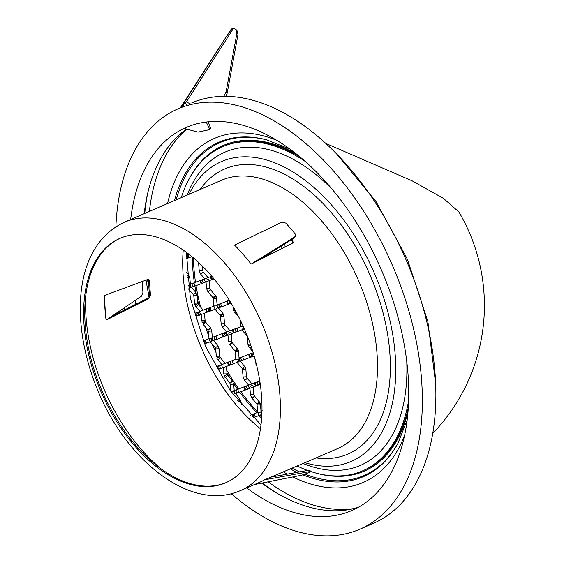 <?xml version="1.0" encoding="UTF-8"?>
<svg xmlns="http://www.w3.org/2000/svg" width="564" height="564" viewBox="0 0 564 564"><rect width="100%" height="100%" fill="white"/><g stroke="black" fill="none" stroke-linecap="round" stroke-linejoin="round"><path stroke-width="0.85" d="M292.018 239.383A146.196 85.911 66.6 0 1 292.617 240.116L293.097 242.421L292.265 243.267L251.114 264.086A146.196 85.911 -113.4 0 0 234.568 245.107L281.605 222.279L285.694 223.034A156.729 92.101 66.6 0 1 294.979 233.686L295.501 235.83L294.288 237.973L257.332 260.942M240.483 490.581L238.078 491.561C189.814 510.533 127.605 461.352 98.686 392.6C69.478 324.088 72.848 246.264 124.496 222.181A146.196 85.911 66.6 0 1 126.555 221.342A146.196 85.911 66.6 0 1 262.098 324.039A146.196 85.911 66.6 0 1 240.483 490.581L259.405 482.403A146.196 85.911 -113.4 0 0 264.601 479.795L306.499 462.001A146.196 85.911 66.6 0 1 304.461 462.931A146.196 85.911 66.6 0 1 302.403 463.77A146.196 85.911 66.6 0 1 300.485 464.454M305.956 462.113L306.456 461.909M148.663 298.772L106.081 320.133A144.68 85.023 66.6 0 1 104.537 295.444L147.465 279.568L148.663 279.547L149.643 281.33A144.68 85.023 -113.4 0 0 150.496 295.057L148.663 298.772L147.648 298.342L149.488 294.627A146.196 85.911 66.6 0 1 148.628 280.9L148.339 279.751M226.185 482.551A133.153 78.248 66.6 0 1 224.874 483.073A133.153 78.248 66.6 0 1 101.626 390.02A133.153 78.248 66.6 0 1 120.548 238.1M223.746 483.559A133.153 78.248 66.6 0 1 100.293 390.027A133.153 78.248 66.6 0 1 119.984 238.339A133.153 78.248 66.6 0 1 121.859 237.578A133.153 78.248 66.6 0 1 245.312 331.11A133.153 78.248 66.6 0 1 225.621 482.798A133.153 78.248 66.6 0 1 223.746 483.559M189.003 194.305A163.37 96.007 66.6 0 1 223.83 160.599A163.37 96.007 66.6 0 1 376.11 277.312A163.37 96.007 66.6 0 1 348.841 462.409A163.37 96.007 66.6 0 1 304.997 462.706M187.163 195.102A170.652 100.286 66.6 0 1 227.348 151.152A170.652 100.286 66.6 0 1 332.33 189.441M406.757 361.651A170.652 100.286 66.6 0 1 357.936 466.407A170.652 100.286 66.6 0 1 303.129 463.488M181.277 197.64A176.525 103.741 66.6 0 1 222.618 146.739A176.525 103.741 66.6 0 1 225.099 145.723A176.525 103.741 66.6 0 1 305.378 161.53M408.611 400.412A176.525 103.741 66.6 0 1 362.666 470.82A176.525 103.741 66.6 0 1 360.184 471.835A176.525 103.741 66.6 0 1 310.285 471.349M222.618 146.739L223.739 146.252A176.525 103.741 66.6 0 1 226.227 145.237A176.525 103.741 66.6 0 1 299.914 156.841M408.28 407.603A176.525 103.741 66.6 0 1 363.794 470.334L362.666 470.82M254.378 484.575L301.465 475.226A156.729 92.101 66.6 0 0 309.883 472.019L310.362 471.652L309.981 470.193M307.634 470.425A176.525 103.741 66.6 0 1 297.038 465.934M142.198 281.514A155.234 91.227 66.6 0 0 142.96 292.356L141.501 296.156L106.081 320.133M111.503 316.482L147.648 298.342M292.801 242.865L292.187 241.096A144.68 85.023 -113.4 0 0 291.2 239.89M251.114 264.086L294.528 237.106L295.501 235.83M309.883 472.019L309.199 471.673L308.811 470.207L309.502 470.559M264.601 479.795L309.199 471.673M308.811 470.207L270.854 477.13M202.821 283.065A1.671 1.347 -110.7 0 1 201.44 280.04L191.492 283.812A1.671 1.614 -107.4 0 0 190.371 285.271M213.368 279.074A1.671 1.347 -110.7 0 1 213.164 279.173L192.493 286.998A1.671 1.614 -107.4 0 1 190.921 286.632M202.624 283.163A1.671 1.347 -110.7 0 1 201.44 280.04L202.039 279.829A1.671 1.614 -107.4 0 0 201.045 282.042A1.671 1.614 -107.4 0 0 203.04 283.008M211.338 278.151A1.671 1.347 -110.7 0 1 211.761 276.17A1.671 1.347 -110.7 0 0 213.164 279.173A1.671 1.347 -110.7 0 1 211.338 278.151M263.917 257.607A1.671 1.347 -110.7 0 1 264.051 256.761A1.671 1.347 -110.7 0 0 263.917 257.607M258.975 415.513L255.034 417.071A1.671 1.347 -110.7 0 1 253.856 413.955L250.169 415.217M200.58 314.79A1.671 1.347 -110.7 0 1 199.395 311.666L200.234 311.342A1.671 0.888 -111.7 0 0 200.044 313.26A1.671 0.888 -111.7 0 0 201.468 314.437L200.58 314.79M211.606 310.447A1.671 1.347 -110.7 0 1 209.293 309.777A1.671 1.347 -110.7 0 1 210.499 307.62M221.405 306.879A1.671 1.614 -107.4 0 1 219.079 306.062A1.671 1.614 -107.4 0 1 220.291 303.792M215.06 309.241L212.015 310.454A1.671 0.888 -111.7 0 1 210.591 309.269A1.671 0.888 -111.7 0 1 210.781 307.352L214.123 305.942L217.168 305.885L216.583 298.419L215.864 296.784M221.666 306.816A1.671 1.347 -110.7 0 1 220.489 303.693L221.328 303.369A1.671 0.888 -111.7 0 0 221.137 305.286A1.671 0.888 -111.7 0 0 222.554 306.471L221.666 306.816M231.078 303.115A1.671 1.614 -107.4 0 1 229.633 300.746M191.908 256.585L189.166 257.663A1.671 1.347 -110.7 0 1 187.988 254.54L186.254 255.104M261.583 418.566L259.109 415.675L257.755 412.425L256.994 404.226L259.778 403.056M259.151 401.434A1.671 0.402 -40.6 0 1 258.495 402.499A1.671 0.402 -40.6 0 1 256.972 403.591A1.671 0.402 -40.6 0 1 256.613 403.605L256.994 404.226L260.082 402.957L254.322 395.794L253.765 394.447L253.18 386.989M248.689 385.184L244.466 380.256L243.119 376.999L242.358 368.807L245.136 367.629M249.979 386.418L252.757 385.24M235.801 359.289L239.129 359.021L235.801 359.289L235.04 351.09L237.818 349.92M244.508 366.008A1.671 0.402 -40.6 0 1 243.859 367.072A1.671 0.402 -40.6 0 1 242.33 368.165A1.671 0.402 -40.6 0 1 241.977 368.179L242.358 368.807L245.439 367.531L239.686 360.368A1.671 0.402 -40.6 0 0 239.326 360.382A1.671 0.402 -40.6 0 0 237.804 361.482A1.671 0.402 -40.6 0 0 237.148 362.539A1.671 0.402 -40.6 0 0 237.507 362.525A1.671 0.402 -40.6 0 0 239.03 361.432A1.671 0.402 -40.6 0 0 239.686 360.368M228.025 333.282L230.803 332.104L228.025 333.282M231.536 341.523L228.483 341.572L231.536 341.523M237.19 348.298A1.671 0.402 -40.6 0 1 236.542 349.363A1.671 0.402 -40.6 0 1 235.012 350.455A1.671 0.402 -40.6 0 1 234.659 350.47L235.04 351.09L238.121 349.821L232.361 342.658A1.671 0.402 -40.6 0 0 232.008 342.672A1.671 0.402 -40.6 0 0 230.479 343.765A1.671 0.402 -40.6 0 0 229.83 344.83A1.671 0.402 -40.6 0 0 230.182 344.815A1.671 0.402 -40.6 0 0 231.712 343.723A1.671 0.402 -40.6 0 0 232.361 342.658M226.798 332.118L222.512 327.12L221.166 323.863L220.404 315.671L223.182 314.493M220.573 316.39L223.901 316.129L223.485 314.395L220.404 315.671L215.194 309.403L213.848 306.146L213.079 297.954L216.167 296.685L210.407 289.522L209.85 288.176L209.265 280.717M206.064 280.146L208.849 278.968M215.237 295.162A1.671 0.402 -40.6 0 1 214.581 296.227A1.671 0.402 -40.6 0 1 213.058 297.32A1.671 0.402 -40.6 0 1 212.698 297.334L213.079 297.954L216.167 296.685M204.774 278.912L200.551 273.984L199.205 270.727L198.62 263.254L199.177 262.958M207.912 277.664A1.671 0.402 -40.6 0 0 207.919 277.453L203.089 271.813L202.173 265.841M198.063 261.907L198.648 262.471M219.523 356.97L216.745 358.14L219.523 356.97A151.653 89.119 -113.4 0 1 219.255 356.399M226.841 374.679L224.063 375.857L226.841 374.679M216.604 356.201L219.65 356.145L216.604 356.201M210.71 341.939A1.671 0.402 -40.6 0 0 212.233 340.846A1.671 0.402 -40.6 0 0 212.889 339.782A1.671 0.402 -40.6 0 0 212.529 339.796A1.671 0.402 -40.6 0 0 211.006 340.889A1.671 0.402 -40.6 0 0 210.351 341.953A1.671 0.402 -40.6 0 0 210.71 341.939M212.332 338.435L209.279 338.485L209.427 340.43L212.508 339.154L211.747 330.962L210.4 327.705L205.571 322.072A1.671 0.402 -40.6 0 0 205.211 322.086A1.671 0.402 -40.6 0 0 203.689 323.179A1.671 0.402 -40.6 0 0 203.033 324.244A1.671 0.402 -40.6 0 0 203.392 324.229A1.671 0.402 -40.6 0 0 204.915 323.13A1.671 0.402 -40.6 0 0 205.571 322.072M199.938 311.455L194.784 305.004L197.872 303.735L194.784 305.004L197.872 303.735L197.104 295.543L195.757 292.286L190.251 286.124M204.887 321.543L202.102 322.721L205.19 321.445L204.429 313.267M190.554 286.018L188.341 286.97L190.554 286.018L189.786 277.826L188.439 274.569L186.719 272.567M256.218 363.653L255.696 363.9L256.232 363.702M252.94 351.95L248.379 346.183L250.74 345.246L248.379 346.183L247.963 344.449L250.289 343.962M255.894 362.37L255.28 362.166L255.767 361.884M243.937 327.945A1.671 0.402 -40.6 0 0 242.513 329.059A1.671 0.402 -40.6 0 0 241.984 329.996A1.671 0.402 -40.6 0 0 242.344 329.982A1.671 0.402 -40.6 0 0 244.198 328.53M235.583 310.976A1.671 0.402 -40.6 0 0 234.666 312.28A1.671 0.402 -40.6 0 0 235.026 312.266A1.671 0.402 -40.6 0 0 235.971 311.688M243.415 326.767L240.638 326.739L243.19 326.26M235.132 310.144L233.743 310.764L235.167 310.214M230.944 391.557L230.373 384.359L229.823 383.012L224.063 375.857L227.144 374.581L226.383 366.403M192.239 256.853A151.653 89.119 -113.4 0 0 194.39 282.832M194.918 286.209A151.653 89.119 -113.4 0 0 196.082 292.695M197.372 298.885A151.653 89.119 -113.4 0 0 198.824 305.032M203.766 322.072A151.653 89.119 -113.4 0 0 204.027 322.862M205.472 327.085A151.653 89.119 -113.4 0 0 208.793 335.982M212.12 344.012A151.653 89.119 -113.4 0 0 216.026 352.578M217.993 356.61A151.653 89.119 -113.4 0 0 218.402 357.421M226.897 372.896A151.653 89.119 -113.4 0 0 230.302 378.451M233.63 383.569A151.653 89.119 -113.4 0 0 237.641 389.364M260.765 384.176L239.672 392.149A151.653 89.119 -113.4 0 0 256.93 412.735M193.389 257.811A151.653 89.119 -113.4 0 0 195.525 282.381M196.053 285.765A151.653 89.119 -113.4 0 0 200.615 307.119M204.894 321.593A151.653 89.119 -113.4 0 0 205.077 322.143M207.714 329.707A151.653 89.119 -113.4 0 0 208.454 331.695M214.905 347.262A151.653 89.119 -113.4 0 0 215.751 349.116M226.679 370.125A151.653 89.119 -113.4 0 0 238.791 388.913M240.814 391.698A151.653 89.119 -113.4 0 0 257.72 411.896M253.44 414.103A1.671 1.614 -107.4 0 0 252.446 416.317A1.671 1.614 -107.4 0 0 254.442 417.282L255.034 417.071A1.671 1.347 -110.7 0 1 253.856 413.955L254.695 413.624A1.671 0.888 -111.7 0 0 254.505 415.541A1.671 0.888 -111.7 0 0 255.922 416.726M195.525 314.853A1.671 0.888 -111.7 0 1 195.715 312.935L197.203 312.371A1.671 1.614 -107.4 0 0 196.209 314.592A1.671 1.614 -107.4 0 0 198.197 315.558L196.942 316.037A1.671 0.888 -111.7 0 1 195.525 314.853M200.312 314.853A1.671 1.614 -107.4 0 1 197.992 314.035A1.671 1.614 -107.4 0 1 199.198 311.765M187.572 254.695A1.671 1.614 -107.4 0 0 186.578 256.909A1.671 1.614 -107.4 0 0 188.566 257.875L189.166 257.663A1.671 1.347 -110.7 0 1 187.988 254.54L188.827 254.216A1.671 0.888 -111.7 0 0 188.637 256.134A1.671 0.888 -111.7 0 0 190.054 257.318M210.358 341.735L207.171 343.004A1.671 0.888 -111.7 0 1 205.754 341.819A1.671 0.888 -111.7 0 1 205.945 339.902L209.004 338.682L208.419 331.223L211.747 330.962M227.644 334.917A1.671 1.614 -107.4 0 1 224.782 334.621A1.671 1.614 -107.4 0 1 226.672 332.393M206.558 342.884A1.671 1.614 -107.4 0 1 204.217 343.286M203.886 340.945A1.671 1.614 -107.4 0 1 204.704 343.546M203.576 341.728A1.671 1.614 -107.4 0 1 205.585 340.36M228.265 335.03A1.671 0.888 -111.7 0 1 226.841 333.846A1.671 0.888 -111.7 0 1 227.031 331.928L233.052 329.538A1.671 0.888 -111.7 0 0 232.862 331.456A1.671 0.888 -111.7 0 0 234.286 332.64L228.265 335.03M217.478 367.989A1.671 0.888 -111.7 0 1 217.669 366.071L219.156 365.507A1.671 1.614 -107.4 0 0 218.162 367.728A1.671 1.614 -107.4 0 0 220.157 368.694L218.902 369.173A1.671 0.888 -111.7 0 1 217.478 367.989M254.117 355.877A1.671 1.614 -107.4 0 1 251.579 355.214A1.671 1.614 -107.4 0 1 253.243 352.937M253.793 354.756A1.671 0.888 -111.7 0 1 253.638 354.432A1.671 0.888 -111.7 0 1 253.419 353.508M231.219 493.704A228.998 134.57 -113.4 0 0 359.832 529.215L373.347 523.371A228.998 134.57 -113.4 0 0 399.58 505.203A228.998 134.57 -113.4 0 0 394.553 235.541A228.998 134.57 -113.4 0 0 191.661 102.951M359.832 529.215A228.998 134.57 -113.4 0 0 386.058 511.04A228.998 134.57 -113.4 0 0 381.038 241.378A228.998 134.57 -113.4 0 0 178.146 108.789A228.998 134.57 -113.4 0 0 151.913 126.963A228.998 134.57 -113.4 0 0 115.874 226.784M246.658 487.916A208.68 122.628 -113.4 0 0 351.767 510.561A208.68 122.628 -113.4 0 0 375.673 494.001A208.68 122.628 -113.4 0 0 371.098 248.266A208.68 122.628 -113.4 0 0 186.205 127.443A208.68 122.628 -113.4 0 0 162.305 144.003A208.68 122.628 -113.4 0 0 130.665 219.516M135.148 300.457A208.68 122.628 -113.4 0 0 135.938 304.215M186.191 129.269A208.68 122.628 -113.4 0 0 175.82 138.159A208.68 122.628 -113.4 0 0 144.18 213.671M146.055 280.082A208.68 122.628 -113.4 0 0 149.107 296.742M261.647 483.158A208.68 122.628 -113.4 0 0 358.38 507.29M124.136 307.916A228.998 134.57 -113.4 0 0 124.602 309.904M325.886 143.46L412.221 180.875L443.452 198.366L458.906 211.979A184.111 184.111 0 0 1 432.722 433.385M180.325 107.851L225.797 37.421L232.234 28.242L233.538 28.2L186.409 101.929L190.787 104.136M223.753 96.282L226.044 92.165L236.922 33.241L235.83 29.37L233.538 28.2M225.741 96.282L227.165 93.215L238.036 34.291L236.943 30.421L235.83 29.37M187.192 105.517L185.316 103.142L184.174 103.572L182.517 107.054M184.174 103.572A3.031 1.213 -146.8 0 1 184.132 102.782L186.409 101.929A3.031 2.51 -36.4 0 0 185.316 103.142M180.755 107.907L231.254 29.06M184.076 128.409L197.978 132.124L209.914 129.551L206.205 122.007M209.914 129.551L210.654 128.395L208.081 121.789M124.496 222.181L221.582 180.226A146.196 85.911 66.6 0 1 223.64 179.387A146.196 85.911 66.6 0 1 359.183 282.085A146.196 85.911 66.6 0 1 337.568 448.627L304.461 462.931M260.434 428.718A144.68 85.023 66.6 0 1 183.222 250.049M161.6 469.262A144.68 85.023 66.6 0 1 85.968 294.239M200.086 189.511A155.297 91.262 66.6 0 1 226.918 168.065A155.297 91.262 66.6 0 1 371.676 279.004A155.297 91.262 66.6 0 1 345.753 454.951A155.297 91.262 66.6 0 1 316.073 457.919M148.628 280.9L149.643 281.33M149.488 294.627L150.496 295.057M106.265 320.035A144.701 85.037 66.6 0 1 104.721 295.374M292.617 240.116L292.187 241.096M294.288 237.973L294.528 237.106M195.764 285.877A1.671 0.888 -111.7 0 1 194.34 284.693A1.671 0.888 -111.7 0 1 194.531 282.776M194.277 286.442A1.671 1.614 -107.4 0 1 192.282 285.476A1.671 1.614 -107.4 0 1 193.276 283.255M201.785 283.488A1.671 0.888 -111.7 0 1 200.361 282.303A1.671 0.888 -111.7 0 1 200.551 280.386M206.304 281.894A1.671 0.888 -111.7 0 1 204.887 280.71A1.671 0.888 -111.7 0 1 205.077 278.792L202.039 279.829M204.817 282.451A1.671 1.614 -107.4 0 1 202.828 281.485A1.671 1.614 -107.4 0 1 203.823 279.272M212.332 279.504A1.671 0.888 -111.7 0 1 210.908 278.32A1.671 0.888 -111.7 0 1 211.098 276.402L205.077 278.792M214.038 278.884L213.58 279.025A1.671 1.614 -107.4 0 1 211.874 276.304M263.458 257.84A1.671 0.888 -111.7 0 1 263.416 257.156M254.695 413.624L258.037 412.214L261.083 412.157A1.671 1.614 -107.4 0 1 261.936 410.789M211.119 310.799L208.743 311.575A1.671 1.614 -107.4 0 1 206.755 310.609A1.671 1.614 -107.4 0 1 207.742 308.388L200.234 311.342M209.181 308.635A1.671 1.614 -107.4 0 1 209.794 310.489M208.743 311.575L207.489 312.047A1.671 0.888 -111.7 0 1 206.064 310.863A1.671 0.888 -111.7 0 1 206.262 308.945M211.394 310.341A1.671 1.614 -107.4 0 1 210.858 310.863M210.527 311.011A1.671 1.614 -107.4 0 1 208.532 310.045A1.671 1.614 -107.4 0 1 209.526 307.831L207.742 308.388M209.745 307.775A1.671 1.614 -107.4 0 1 210.421 307.817M217.168 305.864A1.671 1.614 -107.4 0 1 218.289 304.405L216.802 304.962M219.269 304.412A1.671 1.614 -107.4 0 1 219.72 304.652M220.341 306.506A1.671 1.614 -107.4 0 1 220.087 307.013M221.074 307.027L219.29 307.584A1.671 1.614 -107.4 0 1 217.718 307.225M231.127 303.192L229.83 303.601A1.671 1.614 -107.4 0 1 227.842 302.635A1.671 1.614 -107.4 0 1 228.836 300.415L221.328 303.369M229.83 303.601L228.582 304.074A1.671 0.888 -111.7 0 1 227.158 302.896A1.671 0.888 -111.7 0 1 227.348 300.979M264.185 257.473A1.671 1.614 -107.4 0 1 264.516 256.472M267.942 255.57A1.671 0.888 -111.7 0 1 268.344 254.879L265.531 255.844M266.004 256.549A1.671 1.614 -107.4 0 1 267.089 255.351M257.17 404.952L260.498 404.691L260.082 402.957M259.109 415.675A1.671 0.402 -40.6 0 0 259.461 415.661A1.671 0.402 -40.6 0 0 260.991 414.568A1.671 0.402 -40.6 0 0 261.64 413.511L261.083 412.157L260.498 404.691M256.613 403.605L251.784 397.965A1.671 0.402 -40.6 0 0 252.143 397.951A1.671 0.402 -40.6 0 0 253.666 396.859A1.671 0.402 -40.6 0 0 254.322 395.794M251.784 397.965L250.437 394.708L253.765 394.447M242.534 369.526L245.862 369.265L245.439 367.531M244.466 380.256A1.671 0.402 -40.6 0 0 244.825 380.242A1.671 0.402 -40.6 0 0 246.348 379.149A1.671 0.402 -40.6 0 0 247.004 378.084L246.447 376.738L245.862 369.265M243.119 376.999L246.447 376.738M251.826 383.936A1.671 0.402 -40.6 0 0 251.833 383.724L247.004 378.084M235.216 351.816L238.537 351.555L238.121 349.821M222.512 327.12A1.671 0.402 -40.6 0 0 222.865 327.106A1.671 0.402 -40.6 0 0 224.394 326.013A1.671 0.402 -40.6 0 0 225.043 324.949L224.493 323.602L223.901 316.129M221.166 323.863L224.493 323.602M229.872 330.8A1.671 0.402 -40.6 0 0 229.872 330.589L225.043 324.949M213.255 298.68L216.583 298.419M215.194 309.403A1.671 0.402 -40.6 0 0 215.547 309.389A1.671 0.402 -40.6 0 0 217.077 308.296A1.671 0.402 -40.6 0 0 217.725 307.232L217.168 305.885M220.023 315.043A1.671 0.402 -40.6 0 0 220.376 315.029A1.671 0.402 -40.6 0 0 221.906 313.936A1.671 0.402 -40.6 0 0 222.554 312.872L217.725 307.232M212.698 297.334L207.876 291.694A1.671 0.402 -40.6 0 0 208.229 291.68A1.671 0.402 -40.6 0 0 209.759 290.587A1.671 0.402 -40.6 0 0 210.407 289.522M207.876 291.694L206.53 288.437L209.85 288.176M200.551 273.984A1.671 0.402 -40.6 0 0 200.911 273.97A1.671 0.402 -40.6 0 0 202.434 272.87A1.671 0.402 -40.6 0 0 203.089 271.813M199.205 270.727L202.532 270.466M271.185 253.751A1.671 0.402 -40.6 0 0 271.185 253.532L270.508 252.742M221.892 364.591L217.676 359.663A1.671 0.402 -40.6 0 0 218.028 359.649A1.671 0.402 -40.6 0 0 219.558 358.556A1.671 0.402 -40.6 0 0 220.207 357.491L219.826 356.871M225.029 363.35A1.671 0.402 -40.6 0 0 225.036 363.131L220.207 357.491M224.063 375.857L223.922 373.911L226.968 373.861M216.322 356.406L215.737 348.94L219.065 348.679L217.718 345.422L212.889 339.782M215.737 348.94L215.18 347.593A1.671 0.402 -40.6 0 0 215.54 347.579A1.671 0.402 -40.6 0 0 217.062 346.486A1.671 0.402 -40.6 0 0 217.718 345.422M208.419 331.223L207.862 329.877A1.671 0.402 -40.6 0 0 208.222 329.862A1.671 0.402 -40.6 0 0 209.745 328.77A1.671 0.402 -40.6 0 0 210.4 327.705M195.715 306.527A1.671 0.402 -40.6 0 0 196.075 306.513A1.671 0.402 -40.6 0 0 197.597 305.42A1.671 0.402 -40.6 0 0 198.253 304.356L197.872 303.735M203.075 310.214A1.671 0.402 -40.6 0 0 203.075 309.996L198.253 304.356M202.102 322.721L201.961 320.775L205.014 320.726M188.63 288.846A1.671 0.402 -40.6 0 0 188.75 288.803A1.671 0.402 -40.6 0 0 190.279 287.711A1.671 0.402 -40.6 0 0 190.928 286.646M194.784 305.004L193.783 295.804L197.104 295.543M193.783 295.804L193.226 294.457A1.671 0.402 -40.6 0 0 193.579 294.443A1.671 0.402 -40.6 0 0 195.109 293.351A1.671 0.402 -40.6 0 0 195.757 292.286M194.368 303.27L197.696 303.009M249.309 347.706A1.671 0.402 -40.6 0 0 249.662 347.692A1.671 0.402 -40.6 0 0 251.199 346.592M247.963 344.449L247.617 336.778M247.37 336.983L246.813 335.629A1.671 0.402 -40.6 0 0 247.159 335.622M233.743 310.764L233.32 309.03L234.293 308.642M224.994 377.379A1.671 0.402 -40.6 0 0 225.346 377.365A1.671 0.402 -40.6 0 0 226.876 376.266A1.671 0.402 -40.6 0 0 227.525 375.208L227.144 374.581M230.373 384.359L233.7 384.098L232.354 380.848L227.525 375.208M229.823 383.012A1.671 0.402 -40.6 0 0 230.175 383.005A1.671 0.402 -40.6 0 0 231.705 381.906A1.671 0.402 -40.6 0 0 232.354 380.848M231.05 391.712L234.293 391.571L233.7 384.098M238.657 401.695L241.018 401.815L239.672 398.558L234.843 392.918L234.293 391.571M237.768 400.588A1.671 0.402 -40.6 0 0 239.164 399.474A1.671 0.402 -40.6 0 0 239.672 398.558M233.263 394.744A1.671 0.402 -40.6 0 0 234.843 392.918M267.223 139.992A181.375 106.589 -113.4 0 0 222.829 141.43A181.375 106.589 -113.4 0 0 176.172 199.846M291.926 468.12A181.375 106.589 -113.4 0 0 299.597 471.892M304.877 474.12A181.375 106.589 -113.4 0 0 361.327 476.608A181.375 106.589 -113.4 0 0 398.149 442.951M296.452 154.035A177.434 104.269 -113.4 0 0 226.023 144.342A177.434 104.269 -113.4 0 0 188.411 180.297M314.79 472.738A177.434 104.269 -113.4 0 0 361.517 472.244A177.434 104.269 -113.4 0 0 407.955 412.044M289.981 149.1L266.666 139.844A182.165 107.047 -113.4 0 0 221.511 141.141A182.165 107.047 -113.4 0 0 174.445 200.594M290.192 468.867A182.165 107.047 -113.4 0 0 297.108 472.35M302.79 474.825A182.165 107.047 -113.4 0 0 360.615 477.779A182.165 107.047 -113.4 0 0 397.874 443.459L407.109 420.138M292.949 477.024A187.417 110.135 -113.4 0 0 360.368 483.609A187.417 110.135 -113.4 0 0 404.515 435.662M276.896 140.358A187.417 110.135 -113.4 0 0 217.253 137.263A187.417 110.135 -113.4 0 0 167.557 203.569M268.154 481.889A210.153 123.495 -113.4 0 0 353.783 508.58M147.747 193.085A214.094 125.814 -113.4 0 0 144.758 213.425M147.5 279.554A214.094 125.814 -113.4 0 0 148.917 287.605M262.309 483.031A214.094 125.814 -113.4 0 0 277.615 493.585M186.522 129.389A210.153 123.495 -113.4 0 0 149.382 211.429M283.283 471.814A187.417 110.135 -113.4 0 0 287.351 474.127M250.79 415.337A1.671 1.614 -107.4 0 1 251.657 414.66M198.183 312.385A1.671 1.614 -107.4 0 1 198.634 312.625M199.254 314.479A1.671 1.614 -107.4 0 1 199 314.987M188.566 257.875L186.79 258.439A1.671 1.614 -107.4 0 1 186.205 258.502M187.185 277.756L189.786 277.826M187.036 276.275A1.671 0.402 -40.6 0 0 188.439 274.569M188.08 285.172L190.378 285.299M234.286 391.55A1.671 1.614 -107.4 0 1 235.407 390.084L233.919 390.648M237.19 389.527A1.671 1.614 -107.4 0 0 236.196 391.747A1.671 1.614 -107.4 0 0 238.191 392.713L239.672 392.149A1.671 0.888 -111.7 0 1 238.255 390.965A1.671 0.888 -111.7 0 1 238.445 389.047L235.407 390.084M246.947 389.28A1.671 1.614 -107.4 0 1 244.959 388.321A1.671 1.614 -107.4 0 1 245.953 386.1L238.445 389.047M245.7 389.759A1.671 0.888 -111.7 0 1 244.275 388.575A1.671 0.888 -111.7 0 1 244.466 386.657M250.219 388.166A1.671 0.888 -111.7 0 1 248.794 386.982A1.671 0.888 -111.7 0 1 248.985 385.064L245.953 386.1M248.731 388.723A1.671 1.614 -107.4 0 1 246.743 387.757A1.671 1.614 -107.4 0 1 247.737 385.543M257.494 385.297A1.671 1.614 -107.4 0 1 255.506 384.331A1.671 1.614 -107.4 0 1 256.5 382.117L248.985 385.064M256.239 385.776A1.671 0.888 -111.7 0 1 254.822 384.592A1.671 0.888 -111.7 0 1 255.013 382.674M260.23 384.112A1.671 0.888 -111.7 0 1 259.341 382.998A1.671 0.888 -111.7 0 1 259.532 381.081L256.5 382.117M259.278 384.74A1.671 1.614 -107.4 0 1 257.29 383.774A1.671 1.614 -107.4 0 1 258.277 381.553M238.191 392.713L236.408 393.27A1.671 1.614 -107.4 0 1 234.835 392.904M226.777 335.587L224.994 336.144A1.671 1.614 -107.4 0 1 223.006 335.178A1.671 1.614 -107.4 0 1 223.993 332.964L211.965 337.512M224.98 332.979A1.671 1.614 -107.4 0 1 225.79 335.573M224.994 336.144L223.739 336.623A1.671 0.888 -111.7 0 1 222.315 335.439A1.671 0.888 -111.7 0 1 222.512 333.521M223.739 336.623L217.718 339.013A1.671 0.888 -111.7 0 1 216.294 337.829A1.671 0.888 -111.7 0 1 216.484 335.911M217.718 339.013L216.231 339.577A1.671 1.614 -107.4 0 1 214.242 338.611A1.671 1.614 -107.4 0 1 215.237 336.391M212.332 338.407A1.671 1.614 -107.4 0 1 213.453 336.948M216.231 339.577L214.447 340.134A1.671 1.614 -107.4 0 1 212.466 339.183M212.099 340.014A1.671 0.888 -111.7 0 1 211.796 339.486M243.733 328.058A1.671 0.888 -111.7 0 1 243.408 327.465A1.671 0.888 -111.7 0 1 243.218 326.817M241.991 329.778L238.805 331.04A1.671 0.888 -111.7 0 1 237.388 329.862A1.671 0.888 -111.7 0 1 237.578 327.945L233.052 329.538M238.805 331.04L237.324 331.604A1.671 1.614 -107.4 0 1 235.329 330.638A1.671 1.614 -107.4 0 1 236.323 328.417M237.324 331.604L235.541 332.161A1.671 1.614 -107.4 0 1 233.545 331.195A1.671 1.614 -107.4 0 1 234.539 328.974M237.155 362.328L223.422 367.573A1.671 0.888 -111.7 0 1 222.004 366.396A1.671 0.888 -111.7 0 1 222.195 364.478L219.156 365.507M223.422 367.573L221.941 368.137A1.671 1.614 -107.4 0 1 219.946 367.171A1.671 1.614 -107.4 0 1 220.94 364.95M230.697 364.711A1.671 1.614 -107.4 0 1 228.709 363.745A1.671 1.614 -107.4 0 1 229.703 361.524L222.195 364.478M229.449 365.183A1.671 0.888 -111.7 0 1 228.025 363.999A1.671 0.888 -111.7 0 1 228.216 362.081M233.968 363.59A1.671 0.888 -111.7 0 1 232.544 362.405A1.671 0.888 -111.7 0 1 232.735 360.488L229.703 361.524M232.481 364.147A1.671 1.614 -107.4 0 1 230.493 363.181A1.671 1.614 -107.4 0 1 231.487 360.967M253.574 356.18L241.244 360.72A1.671 1.614 -107.4 0 1 239.122 359.056M239.129 359A1.671 1.614 -107.4 0 1 240.243 357.541L238.762 358.098M238.896 360.607A1.671 0.888 -111.7 0 1 238.565 360.015A1.671 0.888 -111.7 0 1 238.382 359.367M244.515 359.606A1.671 0.888 -111.7 0 1 243.091 358.422A1.671 0.888 -111.7 0 1 243.281 356.504L240.243 357.541M243.028 360.163A1.671 1.614 -107.4 0 1 241.032 359.197A1.671 1.614 -107.4 0 1 242.026 356.977M251.791 356.737A1.671 1.614 -107.4 0 1 249.796 355.771A1.671 1.614 -107.4 0 1 250.79 353.55L243.281 356.504M251.777 353.565A1.671 1.614 -107.4 0 1 252.587 356.166M250.536 357.209A1.671 0.888 -111.7 0 1 249.112 356.032A1.671 0.888 -111.7 0 1 249.302 354.114M238.036 34.291L236.922 33.241M227.165 93.215L226.044 92.165M260.963 424.918L230.126 390.415L205.55 346.416L190.35 298.37L186.353 252.27M211.986 276.057L211.098 276.402M213.58 279.025L213.164 279.173M262.204 410.677L260.716 411.234M209.942 307.676L209.526 307.831M207.489 312.047L201.468 314.437M220.073 303.841L218.289 304.405M219.29 307.584L218.035 308.064M229.337 300.259L228.836 300.415M228.582 304.074L222.554 306.471M272.863 253.081L268.344 254.879M250.437 394.708L249.93 388.279M239.129 359.021L238.537 351.555M241.977 368.179L237.148 362.539M228.483 341.572L227.969 335.051M231.811 341.312L231.219 333.853M234.659 350.47L229.83 344.83M223.485 314.395L222.554 312.872M206.53 288.437L206.022 282.007M268.041 254.991L267.646 254.526M217.676 359.663L216.745 358.14M223.647 374.122L223.14 367.693M219.65 356.145L219.065 348.679M215.18 347.593L210.351 341.953M207.862 329.877L203.033 324.244M201.686 320.986L201.179 314.55M193.226 294.457L188.672 289.142M256.627 365.416L255.696 363.9M255.28 362.166L255.041 359.155M246.813 335.629L241.984 329.996M237.578 327.945L240.638 326.725L240.081 319.661M238.826 317.137L234.666 312.28M233.32 309.03L233.129 306.597M285.081 246.905L284.841 243.838M281.859 248.527L281.647 245.819M241.258 404.839L241.018 401.815M254.442 417.282L253.137 417.691M198.986 311.814L197.203 312.371M199.98 315.001L198.197 315.558M186.79 258.439L186.205 258.65M236.408 393.27L235.153 393.742M225.776 332.407L223.993 332.964M214.447 340.134L213.199 340.607M205.684 343.561L204.492 343.934M204.69 340.374L203.216 340.839M235.541 332.161L234.286 332.64M235.801 359.275L232.735 360.488M252.573 352.993L250.79 353.55M241.244 360.72L239.989 361.2M221.941 368.137L220.157 368.694M182.602 106.864L178.146 108.789M435.598 383.146L427.893 321.656L407.377 259.193L375.948 201.461L336.44 153.704"/></g></svg>
